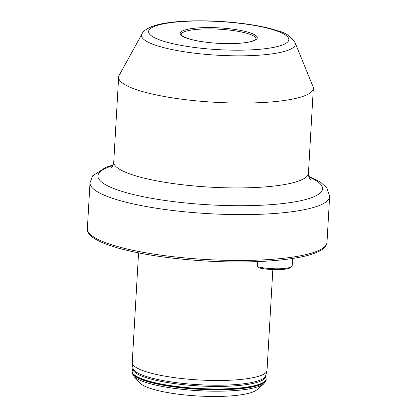 <?xml version="1.0" encoding="UTF-8"?>
<svg xmlns="http://www.w3.org/2000/svg" width="417" height="417" viewBox="0 0 417 417"><rect width="100%" height="100%" fill="white"/><g stroke="black" fill="none" stroke-linecap="round" stroke-linejoin="round"><path stroke-width="0.63" d="M312.995 86.517A97.505 19.521 -176.7 0 1 313.329 88.404A97.505 19.521 -176.7 0 1 303.779 96.098A97.505 19.521 -176.7 0 1 193.869 100.606A97.505 19.521 -176.7 0 1 118.636 77.176A97.505 19.521 -176.7 0 1 119.189 75.341L141.999 33.944A77.025 15.424 -176.7 0 0 197.439 53.517A77.025 15.424 -176.7 0 0 287.813 50.337A77.025 15.424 -176.7 0 0 295.095 42.774L312.995 86.517M256.747 389.869A59.631 11.937 -176.7 0 1 252.301 392.209A59.631 11.937 -176.7 0 1 191.116 395.519A59.631 11.937 -176.7 0 1 140.195 383.15L133.883 376.353A66.47 13.308 -176.7 0 0 190.642 390.14A66.47 13.308 -176.7 0 0 258.848 386.455A66.47 13.308 -176.7 0 0 263.799 383.843L256.747 389.869M272.833 269.58L267.021 370.353A67.507 13.516 -176.7 0 1 266.932 370.89A67.507 13.516 -176.7 0 1 260.411 375.681A67.507 13.516 -176.7 0 1 185.638 378.933A67.507 13.516 -176.7 0 1 132.257 363.124A67.507 13.516 -176.7 0 1 132.236 362.582L138.559 252.89M291.692 266.52L290.529 267.511A19.406 3.883 -176.7 0 1 263.236 268.673A19.406 3.883 -176.7 0 1 258.519 267.771L257.253 266.557A1.877 0.375 3.3 0 0 257.821 266.797A20.532 4.113 3.3 0 0 262.814 267.75A20.532 4.113 3.3 0 0 291.692 266.52A20.532 4.113 3.3 0 0 292.171 265.707L292.588 258.472M257.498 261.595L257.216 266.479A1.877 0.375 3.3 0 0 257.253 266.557M132.966 368.112A66.511 13.318 -176.7 0 0 185.56 383.687A66.511 13.318 -176.7 0 0 259.228 380.476A66.511 13.318 -176.7 0 0 265.66 375.764L265.655 375.826A66.527 13.318 -176.7 0 1 259.171 381.68A66.527 13.318 -176.7 0 1 182.724 384.604A66.527 13.318 -176.7 0 1 132.96 368.175L132.257 363.124M111.11 168.15L111.099 168.155C110.604 168.343 112.866 167.827 113.747 162.036A97.505 19.521 3.3 0 0 188.974 185.466A97.505 19.521 3.3 0 0 298.885 180.952A97.505 19.521 3.3 0 0 308.439 173.258C308.731 176.824 309.378 178.956 310.363 179.649M308.908 176.996A112.507 22.523 -176.7 0 1 311.546 197.674A112.507 22.523 -176.7 0 1 161.707 199.978A112.507 22.523 -176.7 0 1 108.941 166.967A112.507 22.523 -176.7 0 1 112.851 165.69M155.473 26.005A70.228 14.058 -176.7 0 1 249.001 24.567A70.228 14.058 -176.7 0 1 281.939 45.172A70.228 14.058 -176.7 0 1 188.411 46.61A70.228 14.058 -176.7 0 1 155.473 26.005M184.877 31.572A37.504 7.506 -176.7 0 1 227.15 29.836A37.504 7.506 -176.7 0 1 256.085 38.849C255.538 38.911 257.706 38.708 253.036 40.902C245.227 43.999 221.781 44.53 203.772 41.877C195.719 40.902 188.896 39.13 183.303 36.56C181.901 35.7 181.202 35.023 181.202 34.533A37.504 7.506 -176.7 0 1 184.877 31.572M183.923 30.316A38.63 7.735 -176.7 0 1 235.37 29.524A38.63 7.735 -176.7 0 1 253.484 40.861A38.63 7.735 -176.7 0 1 202.042 41.653A38.63 7.735 -176.7 0 1 183.923 30.316M308.721 176.334L320.24 181.979L326.85 187.869L329.633 196.563A120.007 24.03 -176.7 0 1 317.879 206.034A120.007 24.03 -176.7 0 1 182.604 211.586A120.007 24.03 -176.7 0 1 90.009 182.745L87.367 228.599A120.007 24.03 -176.7 0 0 179.962 257.44A120.007 24.03 -176.7 0 0 315.236 251.889A120.007 24.03 -176.7 0 0 326.991 242.418C326.547 246.009 323.973 248.939 319.276 251.206L314.189 253.395C294.814 260.651 251.112 263.659 206.123 261.016C170.85 258.884 141.353 254.516 117.63 247.922C96.786 241.834 86.7 235.397 87.367 228.599M265.655 375.826L266.067 378.287A67.074 13.427 -176.7 0 1 259.53 384.187A67.074 13.427 -176.7 0 1 182.448 387.138A67.074 13.427 -176.7 0 1 132.272 370.572L132.069 371.959C131.522 371.828 132.126 373.293 133.883 376.353M266.067 378.287L266.124 379.376A67.132 13.438 -176.7 0 1 259.551 384.672A67.132 13.438 -176.7 0 1 183.881 387.779A67.132 13.438 -176.7 0 1 132.085 371.646M266.124 379.376L266.109 379.689A67.132 13.438 -176.7 0 1 259.53 384.985A67.132 13.438 -176.7 0 1 183.861 388.091A67.132 13.438 -176.7 0 1 132.069 371.959M258.123 261.568L257.821 266.797L258.519 267.771M295.095 42.774C290.779 36.42 285.317 32.536 278.702 31.124C269.57 27.981 257.862 25.484 243.564 23.623C227.473 21.575 211.33 20.652 195.13 20.85C185.393 20.996 176.693 21.58 169.036 22.601C162.437 23.477 156.917 24.707 152.486 26.292C146.357 28.867 142.859 31.421 141.999 33.944M113.111 165.054L105.954 167.253L92.61 175.828L90.009 182.745M329.633 196.563L326.991 242.418M265.66 375.764L266.932 370.89M266.109 379.689C266.661 379.621 265.895 381.008 263.799 383.843M313.329 88.404L308.439 173.258M118.636 77.176L113.747 162.036M132.96 368.175L132.272 370.572"/></g></svg>
